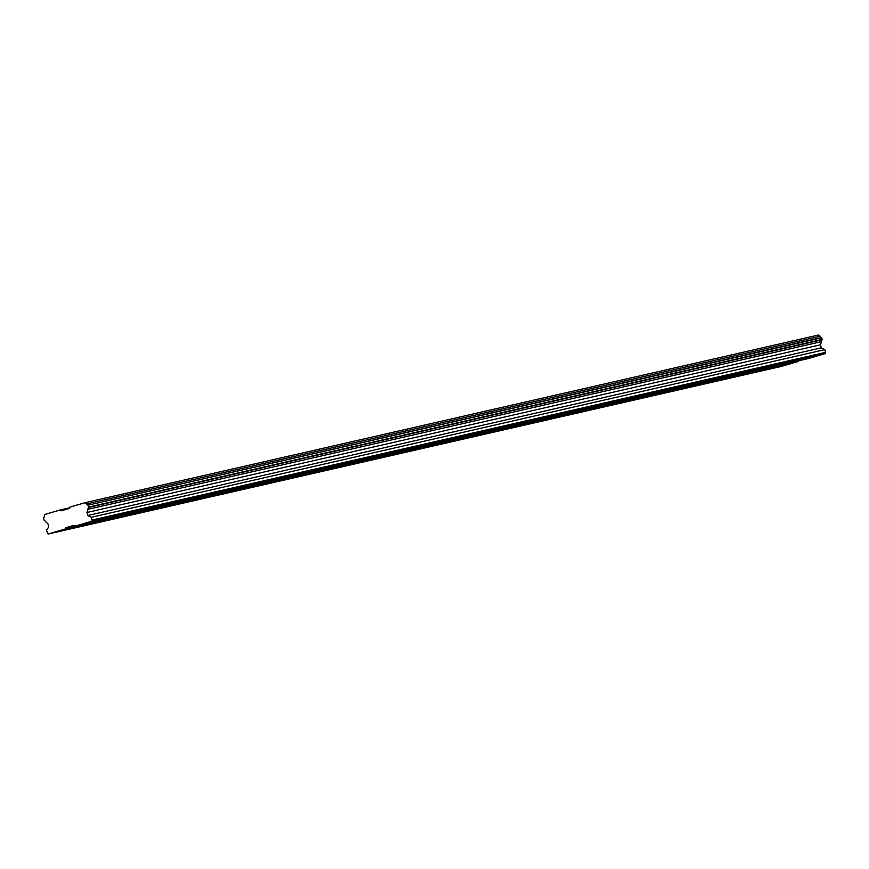 <?xml version="1.0" encoding="UTF-8"?>
<svg xmlns="http://www.w3.org/2000/svg" width="869" height="869" viewBox="0 0 869 869"><rect width="100%" height="100%" fill="white"/><g stroke="black" fill="none" stroke-linecap="round" stroke-linejoin="round"><path stroke-width="1.3" d="M804.412 359.169L812.243 357.061L804.412 359.169M87.215 523.116L95.047 521.009L87.215 523.116M152.412 508.213L160.254 506.106L152.412 508.213M217.608 493.31L225.451 491.202L217.608 493.31M282.816 478.406L290.648 476.288L282.816 478.406M348.013 463.503L355.845 461.385L348.013 463.503M413.209 448.6L421.052 446.481L413.209 448.6M478.406 433.696L486.249 431.578L478.406 433.696M543.614 418.793L551.446 416.675L543.614 418.793M608.811 403.889L616.642 401.771L608.811 403.889M674.007 388.975L681.85 386.868L674.007 388.975M739.215 374.072L747.047 371.965L739.215 374.072M779.928 366.327L787.759 364.209L779.928 366.327M62.731 530.264L70.574 528.156L62.731 530.264M127.928 515.36L135.77 513.253L127.928 515.36M193.135 500.457L200.967 498.35L193.135 500.457M258.332 485.554L266.164 483.446L258.332 485.554M323.529 470.65L331.371 468.543L323.529 470.65M388.725 455.747L396.568 453.64L388.725 455.747M453.933 440.844L461.765 438.736L453.933 440.844M519.13 425.94L526.962 423.833L519.13 425.94M584.326 411.037L592.169 408.919L584.326 411.037M649.523 396.134L657.366 394.015L649.523 396.134M714.731 381.23L722.563 379.112L714.731 381.23M91.647 521.302L825.137 353.629L808.137 358.604L74.647 526.266L91.647 521.302L92.06 520.042L825.55 352.379L824.844 349.62L821.248 347.839L820.477 344.808L821.509 341.626A2.281 1.477 -102.9 0 1 822.107 339.79L821.824 337.78L88.019 505.161A2.281 1.477 77.1 0 1 86.65 503.911L85.249 502.651L69.781 507.17L69.368 508.43L61.21 510.82L60.254 509.951L44.775 514.481L44.178 516.327A2.281 1.477 77.1 0 1 43.58 518.152L44.167 520.444A2.281 1.477 77.1 0 1 45.546 521.704L47.947 523.877L48.718 526.907L46.47 530.394L48.121 534.022L65.121 529.047L65.533 527.798L73.691 525.408L74.647 526.266M85.249 502.651L818.75 334.978L820.14 336.249A2.281 1.477 -102.9 0 0 821.52 337.498L821.824 337.78M825.137 353.629L825.55 352.379M798.828 360.733L798.622 361.385L781.622 366.349L48.121 534.022M92.06 520.042L91.354 517.283L87.758 515.513L86.987 512.471L88.019 509.299A2.281 1.477 77.1 0 1 88.616 507.463L88.334 505.443M69.563 507.822L60.254 509.951M88.019 509.299L821.509 341.626M820.477 344.808L86.987 512.471M87.758 515.513L821.248 347.839M824.844 349.62L91.354 517.283M74.147 525.821L65.533 527.798M65.121 529.047L798.622 361.385M820.14 336.249L86.65 503.911M88.616 507.463L822.107 339.79M821.52 337.498L88.019 505.161M88.747 507.061L822.237 339.388"/></g></svg>
